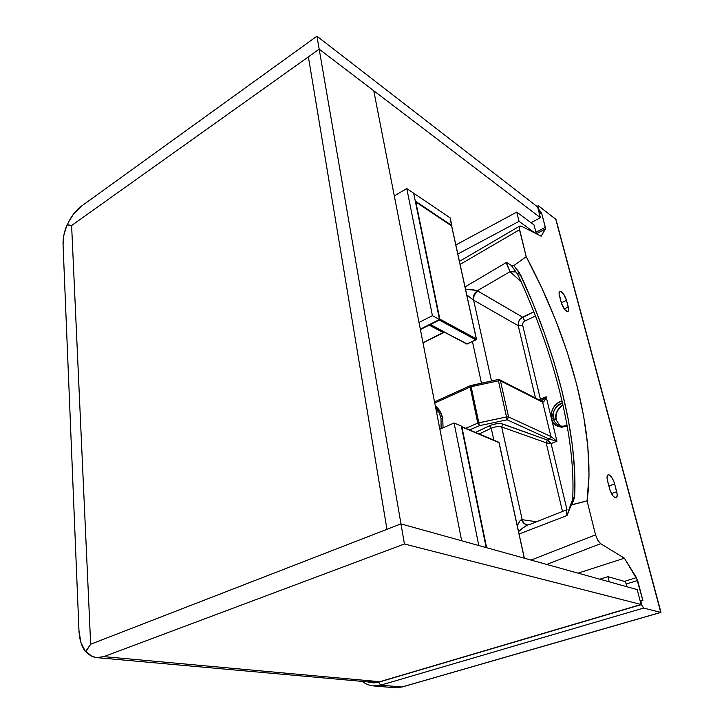 <?xml version="1.0" encoding="UTF-8"?>
<svg xmlns="http://www.w3.org/2000/svg" width="724" height="724" viewBox="0 0 724 724"><rect width="100%" height="100%" fill="white"/><g stroke="black" fill="none" stroke-linecap="round" stroke-linejoin="round"><path stroke-width="1.09" d="M435.567 407.187L438.789 411.712L441.007 418.137L442.744 418.698C441.595 413.205 439.124 408.942 435.323 405.92L440.273 411.802L442.744 418.698L441.007 418.137L441.106 428.635L441.007 418.137L438.789 411.712L435.567 407.187M436.554 412.2L438.789 411.712L436.554 412.2M562.964 404.951C556.62 410.436 554.331 415.422 556.095 419.92L559.987 425.803L556.095 419.92L553.389 418.599C551.426 413.123 554.448 407.811 562.448 402.653C555.435 405.73 552.421 411.042 553.389 418.599L556.095 419.92C555.073 413.54 557.362 408.553 562.964 404.951M562.032 400.861C552.195 403.775 549.869 415.169 551.489 418.771L553.389 418.599L551.489 418.771L556.946 441.224L551.1 443.568L566.983 509.669L551.1 443.568L549.769 441.984L547.38 440.047L501.768 423.766L496.673 423.739L491.089 425.088L475.523 432.418L489.469 425.766C494.555 423.649 499.071 423.088 503.026 424.092L547.38 440.047L549.525 439.187L547.38 440.047L551.1 443.568L546.14 442.78L501.669 426.952L522.194 519.687L536.149 521.687L522.194 519.687L501.669 426.952C498.637 426.183 495.162 426.617 491.243 428.237L493.831 440.156L491.243 428.237L489.469 425.766L491.243 428.237L479.179 433.966L491.243 428.237C495.162 426.617 498.637 426.183 501.669 426.952L503.026 424.092L501.669 426.952L546.086 442.753L547.38 440.047L546.086 442.753L547.082 443.07L551.1 443.568L556.946 441.224L550.901 436.509L542.62 402.155L500.456 380.869L508.583 416.961L550.901 436.509L542.62 402.155L544.358 400.924L546.131 396.734L551.489 418.771L551.471 412.363L553.507 407.413L557.046 403.422L562.032 400.861M568.268 307.057C568.91 309.691 568.729 311.193 567.734 311.546L564.937 309.781L561.571 303.655L559.055 293.338L559.29 291.781L560.666 291.274L563.571 294.025L566.512 300.36L568.648 309.329L568.105 311.365L566.421 311.166C564.159 309.356 562.412 306.424 561.172 302.351L559.417 295.609C558.801 293.012 558.982 291.537 559.96 291.202C562.457 291.772 564.639 294.822 566.512 300.36L568.268 307.057L564.277 308.94L568.268 307.057M615.129 497.777L612.803 495.687L610.024 490.22L607.21 479.388L607.201 475.985L607.943 474.881L609.165 474.917L612.242 478.211L614.205 482.437L616.712 491.732C617.563 495.334 617.319 497.388 615.997 497.904L615.129 497.777C612.839 496.429 610.984 493.406 609.572 488.718L607.517 480.817C606.694 477.279 606.929 475.261 608.232 474.772C610.685 475.197 612.83 478.247 614.658 483.913L617.192 494.492L616.776 497.325L615.129 497.777M611.499 493.614L616.712 491.732L611.499 493.614M567.082 425.305C564.141 426.499 561.344 426.499 558.702 425.323C555.978 423.974 554.204 421.739 553.389 418.599C553.733 421.106 555.507 423.341 558.702 425.323L561.399 426.626M506.375 262.495L465.016 286.93L506.375 262.495L507.044 262.758L506.375 262.495L507.062 264.984L510.031 271.672L477.297 290.758L522.565 317.157L533.814 311.782L520.52 318.678L518.981 320.832L518.239 325.709L473.614 300.161L491.496 380.978L473.614 300.161L466.763 294.903L473.188 299.917C472.881 296.17 474.256 293.12 477.297 290.758L510.031 271.672L515.977 271.962L510.031 271.672L506.375 262.495M472.455 341.565L481.469 383.159L472.455 341.565M569.969 506.664L567.037 515.515L519.081 534.013L567.037 515.515L571.155 505.099L587.064 500.836L595.535 534.837L531.054 560.077L595.535 534.837L597.716 540.258L600.658 543.679L546.692 564.43L600.658 543.679L624.387 558.195L600.658 543.679L597.716 540.258L595.535 534.837L587.064 500.836L571.942 504.709L574.666 496.139L574.72 472.166L572.503 446.31L568.186 419.042L561.933 390.761L553.896 361.846L544.204 332.624L533.009 303.419L519.325 272.505L513.886 265.608L512.139 265.925L507.044 262.758L511.298 265.4L517.289 273.772L519.325 272.505L517.352 273.726M460.093 264.414L519.488 229.761L526.194 256.658L513.886 265.608L526.194 256.658L541.842 288.025L555.616 320.062L567.308 352.344L576.711 384.453L583.625 415.902L587.807 446.174L589.028 474.709L587.064 500.836C596.513 434.147 570.105 338.678 526.194 256.658L519.189 227.834L519.488 229.761L460.093 264.414M562.494 511.416L546.14 442.78L547.507 440.111L546.14 442.78L562.494 511.416M535.461 315.972L524.303 321.347L522.773 323.447L522.683 325.293L540.43 399.168L546.131 396.734L541.498 400.915L546.131 396.734L551.489 418.771C552.303 425.196 557.543 427.622 567.218 426.056L561.706 427.26L557.136 426.137L553.552 423.151L551.489 418.771L556.946 441.224L550.901 436.509L549.525 439.187L556.946 441.224L549.525 439.187L550.901 436.509L508.583 416.961L507.135 419.811L549.525 439.187L507.135 419.811L498.429 380.806L471.134 386.725L478.79 422.825L506.529 416.924L477.795 423.133L470.157 387.041L434.762 403.042L470.157 387.041L477.795 423.133L465.758 428.3L477.795 423.133L479.424 425.694L507.135 419.811L508.583 416.961L506.529 416.924L507.135 419.811L479.424 425.694L477.795 423.133L478.79 422.825L479.424 425.694L471.134 386.725L470.157 387.041L470.51 385.575L470.157 387.041L471.134 386.725L470.881 385.449L471.134 386.725L498.429 380.806L506.529 416.924L508.583 416.961L500.456 380.869L498.429 380.806L498.121 379.539L498.429 380.806L500.456 380.869L499.596 379.72L500.456 380.869L542.62 402.155L541.769 401.051L542.62 402.155C543.769 402.3 544.937 400.49 546.131 396.734L539.516 399.91L540.43 399.168L540.213 400.263L540.43 399.168L522.683 325.293L518.239 325.709L473.614 300.161C473.306 296.424 474.808 293.428 478.121 291.184L522.565 317.157L524.846 321.022C523.162 322.026 522.447 323.456 522.683 325.293L518.239 325.709C517.841 322.071 519.28 319.221 522.565 317.157L524.846 321.022L535.461 315.972M443.061 427.793L442.744 418.698L443.061 427.793M578.069 573.155L624.387 558.195L637.654 580.476L626.133 584.033L637.654 580.476L642.903 600.576L636.441 577.616L624.387 558.195L578.069 573.155M521.108 226.069L541.19 236.232L521.108 226.069L519.669 226.069L519.189 227.834L519.389 226.476L521.108 226.069M535.914 232.286L545.362 227.354L541.516 212.666L539.398 213.788L541.516 212.666L545.516 228.35L541.19 236.232L545.398 229.01L536.294 233.752L534.031 224.956L516.755 212.087L534.031 224.956L536.294 233.752L545.398 229.01L545.362 227.354L535.914 232.286M538.71 206.005L555.751 219.236L538.457 205.851L537.832 206.43L538.575 209.281L541.516 212.666L540.176 211.625L537.715 207.335L538.122 205.788L538.71 206.005M362.235 681.384C365.647 684.044 369.421 685.547 373.548 685.918L394.833 687.737L401.865 687.013L380.652 685.166L373.439 685.909M373.159 685.881L380.652 685.166L401.865 687.013L660.75 612.368L643.6 608.069L380.652 685.166L378.552 682.225L641.41 604.576L643.6 608.069L660.75 612.368L555.751 219.236L660.967 612.359L401.865 687.013L394.444 687.7M642.903 600.576L640.93 600.549L641.41 604.576L640.713 603.083L641.31 600.205L642.903 600.576M538.991 212.259L540.176 211.625L538.991 212.259M367.231 681.836L374.118 682.967L378.552 682.225L380.652 685.166L643.6 608.069L641.41 604.576L378.552 682.225M624.387 581.363L636.441 577.616L624.387 581.363M521.09 281.763L510.031 271.672L521.09 281.763M535.425 397.838L518.239 325.709L535.425 397.838M437.034 414.689L438.563 422.499L437.034 414.698M469.568 429.902L479.424 425.694L469.568 429.902M470.917 385.657L498.121 379.539L470.51 385.575M608.875 486.021L614.658 483.913L608.875 486.021M561.308 302.84L566.512 300.36L561.308 302.84M394.833 687.737L402.463 686.841M527.877 524.891L527.534 524.918C524.619 524.556 522.71 522.819 521.796 519.687L522.194 519.687C523.063 522.601 524.809 524.348 527.425 524.909C524.665 524.619 522.782 522.882 521.796 519.687C520.357 519.823 518.846 521.85 517.271 525.751L519.886 520.918L522.194 519.687C523 522.447 524.629 524.158 527.063 524.837M518.864 531.353L518.565 531.633C522.538 527.923 525.805 525.615 528.348 524.728L523.208 527.687L518.864 531.353M566.901 509.705L566.928 509.696C566.168 510.031 566.204 511.968 567.037 515.515L566.394 511.787L566.792 509.723M476.13 290.396L478.121 291.184C474.808 293.428 473.306 296.424 473.614 300.161L473.188 299.917C472.908 296.179 474.283 293.13 477.297 290.758C474.899 289.926 470.971 289.428 465.523 289.238L476.13 290.396M517.859 274.505L518.321 275.31M529.633 524.511L566.711 509.777M570.132 506.076L569.824 507.569L570.521 505.777L571.942 504.709L574.413 497.877L572.449 499.904L574.413 497.877L574.666 496.139L572.657 498.818L574.666 496.139C577.752 434.572 555.561 350.624 520.438 274.541L518.194 275.419L520.438 274.541L513.886 265.608L512.465 265.998L511.298 265.4L515.352 271.201M96.944 657.654C92.708 657.256 89.043 655.193 85.948 651.464L91.894 656.27L96.491 657.609L103.84 656.632L96.944 657.654L373.331 682.379L379.765 681.709L103.84 656.632L404.426 543.986L641.075 604.486L637.201 589.608L641.075 604.486L379.765 681.709L103.84 656.632L404.426 543.986L400.969 523.886L637.201 589.608L400.969 523.886L319.184 49.178L540.412 217.698L537.615 206.946L316.949 36.2L319.184 49.178L540.412 217.698L537.615 206.946L316.949 36.2L319.184 49.178L71.613 225.517L67.359 224.684L71.613 225.517L319.184 49.178L71.613 225.517L319.184 49.178L400.969 523.886L90.663 644.224L71.613 225.517L66.97 224.947L63.884 235.001L63.06 244.603L78.979 630.821L80.907 642.469L85.477 651.672L90.663 644.224L71.613 225.517L66.97 224.947C64.165 231.798 62.861 238.35 63.06 244.603L78.979 630.821C79.387 639.392 81.559 646.333 85.477 651.672L86.174 651.736L85.477 651.672L90.663 644.224L400.969 523.886L461.659 540.774L373.765 90.753L319.184 49.178L373.765 90.753L461.659 540.774L400.969 523.886L386.951 529.325L308.388 56.87L386.951 529.325L90.663 644.224L71.613 225.517L90.663 644.224L85.948 651.464L90.663 644.224L400.969 523.886L404.426 543.986L641.075 604.486L379.765 681.709L375.186 682.433L368.453 681.23M450.165 217.888L413.685 193.227L450.165 217.888L451.839 225.526L415.305 201.127L413.685 193.227L406.77 188.548L432.418 315.673L439.513 319.519L413.685 193.227L406.77 188.548L394.308 195.905L406.77 188.548L432.418 315.673L419.015 322.442L432.418 315.673L439.513 319.519L413.685 193.227L415.305 201.127L451.532 225.698L450.165 217.888M439.866 429.178L454.075 422.997L478.799 545.543L454.075 422.997L439.866 429.178M420.327 329.121L439.513 319.519L420.327 329.121M486.166 547.588L461.306 426.056L454.075 422.997L461.306 426.056L486.166 547.588M451.649 226.205L476.311 338.895L439.821 319.085L415.857 202.023L451.577 225.861L476.428 339.058M430.454 324.515L439.323 320.08L475.831 339.846L467.179 343.981L429.956 324.533L439.323 320.08L475.831 339.846L466.69 343.991L430.454 324.515M476.292 339.284L439.821 319.085L415.413 201.67L451.695 226.042M476.311 338.895L475.831 339.846L476.311 338.895M429.956 324.533L466.69 343.991L475.985 339.882L476.41 339.004L451.686 225.988L451.061 225.517M439.821 319.085L439.323 320.08L439.821 319.085M486.619 547.715L461.903 426.988L498.999 442.636L524.285 558.195L499.108 442.726L461.396 426.481L486.619 547.715M498.184 442.192L499.108 442.726L524.375 558.222M420.409 329.538L429.196 325.139L443.531 332.723L422.997 342.814L444.029 331.99L443.531 332.723L429.196 325.139L429.694 324.433L420.409 329.538M308.388 56.87L386.951 529.325L308.388 56.87M626.821 586.721L625.527 581.689L607.925 576.657L609.21 581.824L607.925 576.657L625.527 581.689L626.821 586.721M599.834 579.209L607.925 576.657L599.834 579.209M455.839 244.956L516.755 212.087L519.063 221.327L457.821 254.015L519.063 221.327L535.289 233.246L519.063 221.327L516.755 212.087L455.839 244.956M67.359 224.684L68.309 225.11L67.359 224.684L68.69 221.852L73.504 214.069L81.197 206.322L316.949 36.2L81.197 206.322C75.558 210.539 70.943 216.657 67.359 224.684M540.412 217.698L530.982 222.684L540.412 217.698M563 405.096C557.498 408.77 555.245 413.766 556.249 420.074L560.005 425.812M556.059 219.716L660.967 612.359M402.128 686.995L660.921 612.395M536.937 206.421L537.986 205.86M640.052 600.576L641.229 600.232M567.064 425.187C564.105 426.445 561.317 426.49 558.702 425.323M459.432 261.382L519.633 226.114M434.536 401.865L470.365 385.639M541.217 401.006L499.596 379.72L498.121 379.539M572.44 499.931L570.231 505.786M572.584 499.343L572.657 498.854M572.693 498.221C575.861 436.355 553.552 351.774 518.203 275.437L517.289 273.772M415.404 201.625L451.387 225.571M498.646 442.183L461.396 426.472M423.015 342.914L444.165 332.054"/></g></svg>
